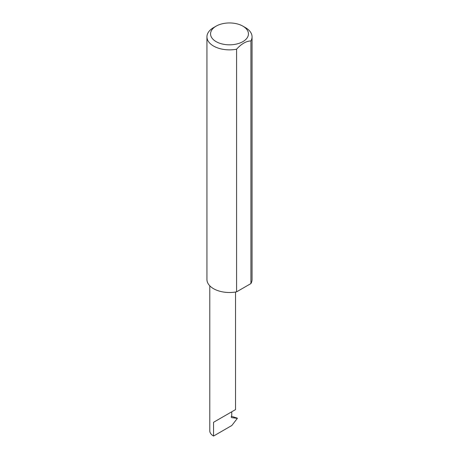 <?xml version="1.0" encoding="UTF-8"?>
<svg xmlns="http://www.w3.org/2000/svg" width="459" height="459" viewBox="0 0 459 459"><rect width="100%" height="100%" fill="white"/><g stroke="black" fill="none" stroke-linecap="round" stroke-linejoin="round"><path stroke-width="0.69" d="M209.78 285.808L209.78 430.794A12.875 7.43 180 0 0 213.55 436.05L231.818 425.504L237.372 418.367L231.634 417.627L231.204 417.03L231.755 415.395L231.755 411.786L235.524 409.606L235.524 292.033M231.755 411.786C234.784 410.036 238.37 407.965 231.755 411.786L213.55 422.297L231.755 411.786M216.103 41.626A18.951 10.941 0 0 0 242.897 41.626A18.951 10.941 0 0 0 242.897 26.157A18.951 10.941 0 0 0 242.897 26.152L245.45 27.626A22.56 13.024 180 0 1 252.06 36.835A22.56 13.024 180 0 1 250.918 40.926C246.144 41.109 241.365 43.869 236.58 49.205A22.56 13.024 180 0 1 213.55 46.049A22.56 13.024 180 0 1 206.94 36.835A22.56 13.024 180 0 1 213.55 27.626L216.103 26.157A18.951 10.941 0 0 0 216.103 41.626M236.58 49.205L236.58 291.849A22.56 13.024 180 0 1 213.55 288.694A22.56 13.024 180 0 1 206.94 279.485L206.94 36.835M231.388 416.302L237.251 418.138M237.372 418.367L236.483 417.856M250.918 40.926L250.918 283.57A22.56 13.024 180 0 0 252.06 279.485L252.06 36.835M236.58 291.849L250.918 283.57M245.45 27.626L242.897 26.157A18.951 10.941 0 0 0 216.103 26.157M213.55 436.05L213.55 422.297"/></g></svg>
